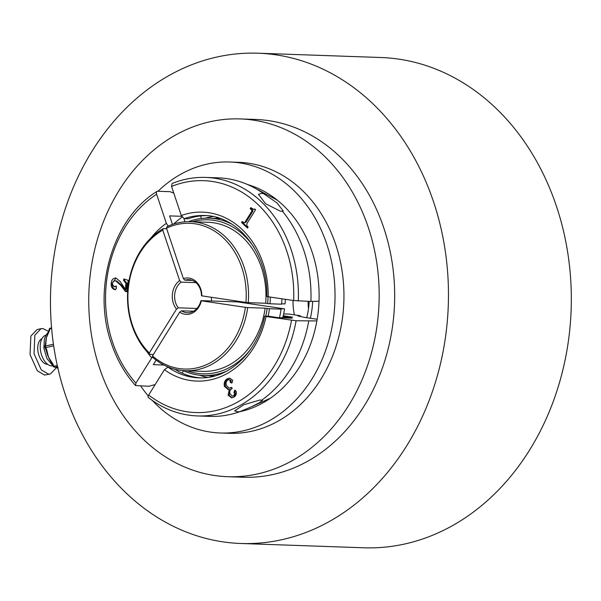 <?xml version="1.0" encoding="UTF-8"?>
<svg xmlns="http://www.w3.org/2000/svg" width="601" height="601" viewBox="0 0 601 601"><rect width="100%" height="100%" fill="white"/><g stroke="black" fill="none" stroke-linecap="round" stroke-linejoin="round"><path stroke-width="0.9" d="M310.356 318.245A75.305 61.077 -88 0 0 312.663 301.394M306.69 317.704A64.638 52.422 -88 0 0 309.177 301.394M282.53 317.846A81.21 65.87 -88 0 0 282.755 316.787L292.146 318.184L278.586 317.711L269.195 316.314L265.319 316.179L266.063 316.509L296.12 320.754A119.329 96.784 92 0 1 197.429 415.937L210.027 416.38A119.329 96.784 -88 0 0 239.731 411.723L237.5 411.76L234.638 410.896L243.803 404.721L259.895 400.041L262.524 400.221L259.617 402.602L251.556 406.712L239.731 411.723A115.948 94.041 -88 0 0 255.583 406.577A115.948 94.041 -88 0 0 317.809 276.573A115.948 94.041 -88 0 0 263.125 190.817A115.948 94.041 -88 0 0 247.68 184.582M264.35 400.95A103.965 84.32 -88 0 0 267.355 400.258M157.995 191.276A135.571 109.96 92 0 1 206.782 164.178A135.571 109.96 92 0 1 229.785 162.007A135.571 109.96 92 0 1 334.825 287.128A135.571 109.96 92 0 1 243.307 430.819A135.571 109.96 92 0 1 220.312 432.99A135.571 109.96 92 0 1 152.256 400.424M229.785 162.007L238.695 162.323A135.571 109.96 92 0 1 343.742 287.436A135.571 109.96 92 0 1 252.225 431.127A135.571 109.96 92 0 1 229.221 433.298L220.312 432.99M209.847 121.793A179 145.179 92 0 1 240.212 118.923A179 145.179 92 0 1 378.9 284.115A179 145.179 92 0 1 258.069 473.828A179 145.179 92 0 1 227.704 476.698A179 145.179 92 0 1 89.016 311.506A179 145.179 92 0 1 209.847 121.793M240.212 118.923L255.718 119.464A179 145.179 92 0 1 394.406 284.656A179 145.179 92 0 1 273.575 474.369A179 145.179 92 0 1 243.21 477.239L227.704 476.698M216.42 57.14A245.291 198.946 92 0 1 258.032 53.211A245.291 198.946 92 0 1 448.091 279.585A245.291 198.946 92 0 1 282.508 539.563A245.291 198.946 92 0 1 240.896 543.492A245.291 198.946 92 0 1 50.837 317.118A245.291 198.946 92 0 1 216.42 57.14M258.032 53.211L380.891 57.508A245.291 198.946 92 0 1 570.95 283.882A245.291 198.946 92 0 1 405.367 543.86A245.291 198.946 92 0 1 363.755 547.789L240.896 543.492M148.252 395.924A135.571 109.96 92 0 1 140.687 385.992M274.424 197.947A103.965 84.32 -88 0 0 271.479 197.053M283.672 313.91L289.344 314.105L300.215 315.72L300.215 316.652M261.427 193.402L263.629 193.657L277.046 202.958L283.229 210.936L280.577 211.289L265.544 203.709L258.445 194.288L261.427 193.402M319.011 301.199L310.882 301.454L293.671 300.545A116.016 94.094 -88 0 0 171.548 186.438L172.059 183.508M267.483 296.436C266.446 296.413 266.694 296.526 268.226 296.766L293.671 300.545M300.215 315.72L297.78 315.908L304.669 317.403L317.17 319.259M282.755 316.787L292.447 317.125L283.289 315.765M265.319 316.179L264.688 316.209C257.513 352.659 228.245 379.592 198.758 377.841A81.21 65.87 -88 0 1 167.987 367.121L164.389 369.72L148.687 395.037C147.786 396.735 147.884 397.644 148.973 397.764M316.885 320.934L296.12 320.754M156.117 360.127L153.3 364.664L163.945 365.04M152.564 356.611L135.924 383.107L135.548 385.564L148.808 386.278L155.193 384.55M167.987 367.121L168.52 367.136M182.073 373.131L183.56 370.742M200.576 215.939L201.425 218.486M266.852 296.473C268.129 253.705 238.206 215.564 204.438 215.519A81.21 65.87 -88 0 0 184.252 218.674L188.128 218.809A81.21 65.87 -88 0 1 206.361 215.624M184.252 218.674L181.292 215.534L171.548 186.438M173.802 193.176L170.128 191.696L157.53 191.261C156.418 191.313 156.117 192.312 156.621 194.251A116.016 94.094 -88 0 0 112.567 342.194A116.016 94.094 -88 0 0 135.924 383.107M135.548 385.564C124.918 373.687 116.857 359.601 111.365 343.314C91.93 288.72 112.838 218.546 156.944 191.411L157.53 191.261M168.288 226.089L166.357 223.347L156.621 194.251M172.472 224.436L169.61 215.887L181.607 216.3M183.929 218.621L184.995 221.799M228.793 389.628L225.405 386.466C224.661 382.852 225.706 380.268 228.545 378.705L230.153 378.202M232.009 397.809L229.056 395.21L230.228 389.613L228.297 389.628L224.436 386.428C223.692 382.814 224.736 380.23 227.576 378.668L229.687 378.157L232.722 380.313L232.061 382.799L231.295 383.01L230.175 382.026L229.988 380.29L229.041 379.667L227.974 379.93C226.059 381.192 225.585 383.07 226.547 385.564L229.086 388.193L231.731 387.39L232.144 388.637C230.07 389.591 229.364 391.304 230.025 393.783L232.369 396.157L233.594 395.826L234.721 393.708L233.857 392.325L234.999 390.222M232.369 396.157L234.563 395.864L235.69 393.738L234.826 392.355L235.509 390.365L234.54 390.334L236.216 391.461C236.666 394.158 235.81 396.097 233.646 397.276L231.513 397.824L228.087 395.173L229.259 389.576M229.086 388.193L231.866 387.81M231.828 382.905L231.145 382.063L230.957 380.328L229.041 379.667M229.056 395.21L228.087 395.173M234.826 392.355L233.857 392.325M235.352 392.904L234.382 392.866M235.69 393.738L234.721 393.708M234.563 395.864L233.594 395.826M230.957 380.328L229.988 380.29M231.032 381.094L230.063 381.057M231.145 382.063L230.175 382.026M228.545 378.705L227.576 378.668M225.405 386.466L224.436 386.428M126.946 291.628L121.725 285.377L116.789 280.96L115.82 280.922C113.889 280.562 112.725 281.516 112.319 283.785L113.897 286.715L116.602 286.196M115.76 289.667C113.153 288.923 111.959 286.842 112.169 283.424L111.2 283.394C111.538 279.841 113.116 278.06 115.94 278.03L120.072 281.373L125.293 289.276L126.263 289.314L126.901 283.251L124.587 280.547L124.73 279.232M112.169 283.424L116.023 278.045M126.398 291.545L125.429 291.508L120.756 285.347L115.82 280.922L116.789 280.96M124.587 280.547L123.618 280.517L123.783 278.939L128.156 280.306L126.939 291.733L125.429 291.508M126.901 283.251L125.94 283.221L123.618 280.517M125.293 289.276L125.94 283.221M115.527 278L115.94 278.03M115.332 289.652L114.791 289.637C112.184 288.886 110.99 286.805 111.2 283.394M115.753 286.467L114.783 286.437L115.632 286.159L116.617 288.082L115.099 289.659M113.897 286.715L114.783 286.437M114.866 286.745L114.167 286.722M247.83 227.516L242.511 222.52L241.542 222.483L242.203 221.431L244.081 222.821L245.967 222.19L252.848 211.176L252.675 210.11L251.158 208.682L250.189 208.652L250.842 207.6L253.479 209.351L255.094 209.291M251.158 208.682L251.466 208.186M242.511 222.52L242.827 222.017M253.479 209.351L254.749 208.968L255.568 209.734L246.771 223.82L247.003 225.953L248.138 227.02L247.484 228.072L241.542 222.483M252.675 210.11L251.706 210.08L250.189 208.652M252.848 211.176L251.879 211.146L251.706 210.08M245.967 222.19L244.998 222.152L251.879 211.146M244.081 222.821L244.998 222.152M293.055 300.455A49.718 40.327 -88 0 0 294.407 314.856M308.11 301.356A43.092 34.948 -88 0 0 308.493 308.711M182.088 217.119A92.817 75.275 -88 0 0 173.704 224.03M261.563 400.296A119.329 96.784 -88 0 0 308.719 321.197M310.882 301.454A119.329 96.784 -88 0 0 303.768 250.241A119.329 96.784 -88 0 0 282.297 211.101M263.629 193.657A119.329 96.784 -88 0 0 253.998 187.655A119.329 96.784 -88 0 0 218.358 177.858L205.767 177.423A119.329 96.784 92 0 1 291.177 249.798A119.329 96.784 92 0 1 298.284 301.011M174.733 369.187A81.21 65.87 -88 0 0 200.689 377.871M199.63 375.227A81.21 65.87 -88 0 0 207.458 377.42M213.085 216.548A81.21 65.87 -88 0 0 205.114 218.193M209.817 375.738A81.21 65.87 -88 0 0 212.318 376.557M217.862 217.75A81.21 65.87 -88 0 0 215.316 218.388M46.097 343.892A1.66 0.901 -166 0 0 45.421 344.403L45.721 342.269A19.886 11.381 -102.7 0 1 46.39 337.709L45.571 345.996A1.66 0.901 -166 0 0 44.895 346.507A1.66 1.66 0 0 0 44.985 347.573L45.984 349.85A1.66 0.436 -23.6 0 0 46.743 349.902L48.493 357.227A19.886 11.381 -102.7 0 1 46.75 352.141L45.984 349.85M56.419 367.737L50.319 374.017L48.463 374.145L41.259 369.825L34.032 353.711L34.843 335.185L41.033 328.679L42.889 328.552L48.666 331.406M50.319 374.017L44.489 375.047L37.285 370.719L30.05 354.605L30.869 336.087L37.059 329.581L41.033 328.679M47.742 364.386A13.26 7.588 -102.7 0 1 37.848 350.436A13.26 7.588 -102.7 0 1 41.942 338.686M52.85 365.859A15.746 9.007 -102.7 0 1 40.357 349.369A15.746 9.007 -102.7 0 1 45.924 335.155M52.137 363.905L50.702 361.344A19.886 11.381 -102.7 0 1 48.493 357.227L52.896 363.958A1.66 0.436 156.4 0 1 52.137 363.905L53.128 366.182A1.66 1.66 0 0 0 54.458 367.166L55.983 367.346A1.66 1.33 -83.4 0 0 56.344 367.324L57.734 367.564M46.39 337.709A19.886 11.381 -102.7 0 1 47.464 334.607L48.658 331.444A1.66 0.901 14 0 1 49.335 330.933L46.39 337.709M50.619 328.116A1.66 0.947 77.3 0 0 50.431 328.123A1.66 1.66 0 0 0 49.184 329.34A1.66 0.901 14 0 1 49.86 328.83L49.335 330.933M52.896 363.958L53.887 366.234A1.66 0.436 156.4 0 1 53.128 366.182M45.421 344.403L44.895 346.507M53.677 345.83L45.744 347.618A1.66 0.436 156.4 0 1 44.985 347.573M166.958 226.697A74.584 60.491 92 0 1 190.637 221.671A74.584 60.491 92 0 1 225.037 236.546A74.584 60.491 92 0 1 248.236 302.641L245.929 302.408A72.924 59.146 -88 0 0 223.249 237.838A72.924 59.146 -88 0 0 166.5 228.192L166.958 226.697M190.637 221.671L208.081 222.28A74.584 60.491 92 0 1 242.481 237.155A74.584 60.491 92 0 1 265.672 303.25L267.67 303.55A77.071 62.504 -88 0 0 267.993 296.729M201.478 295.692A16.573 13.44 -88 0 0 196.257 282.951A16.573 13.44 -88 0 0 188.609 279.645A16.573 13.44 -88 0 0 184.853 280.164L183.373 278.594A18.233 14.785 92 0 1 201.853 295.865L201.478 295.692M188.504 221.641A78.723 63.849 92 0 1 209.193 218.171A78.723 63.849 92 0 1 231.873 224.196M254.2 247.65A77.071 62.504 -88 0 0 243.713 235.164A77.071 62.504 -88 0 0 192.343 221.731M270.3 297.074A78.723 63.849 92 0 1 269.977 303.783L267.67 303.55M269.977 303.783L281.606 304.189A78.723 63.849 -88 0 0 281.899 298.802M281.636 303.805L285.054 303.926A74.584 60.491 -88 0 0 285.317 299.306M184.853 280.164L192.32 280.427M183.373 278.594L166.5 228.192M245.929 302.408L201.853 295.865M248.236 302.641L265.672 303.25M153.413 354.477L149.446 354.342A74.584 60.491 92 0 1 163.224 228.65L166.695 228.771M163.224 228.65L162.766 230.145A72.924 59.146 -88 0 0 149.303 352.982L149.446 354.342M195.911 282.635L181.126 282.117A16.573 13.44 -88 0 0 178.309 307.825L176.506 309.132L149.303 352.982M176.506 309.132A18.233 14.785 92 0 1 179.639 280.547L181.126 282.117M162.766 230.145L179.639 280.547M211.672 301.003A16.573 13.44 92 0 1 211.409 297.285M178.309 307.825L196.925 308.471M152.639 357.325L152.496 355.965A72.924 59.146 -88 0 0 245.388 307.344L247.695 307.577A74.584 60.491 92 0 1 185.431 370.742A74.584 60.491 92 0 1 152.639 357.325M181.494 310.807A16.573 13.44 -88 0 0 187.452 312.768A16.573 13.44 -88 0 0 200.937 300.628L201.312 300.8A18.233 14.785 92 0 1 179.699 312.107L181.494 310.807L193.53 311.228M283.063 316.802A74.584 60.491 -88 0 0 284.513 308.861L237.756 301.92L200.937 300.628M279.488 317.741A78.723 63.849 -88 0 0 281.065 309.124L278.699 308.659L284.513 308.861M265.755 316.194A77.071 62.504 -88 0 0 267.129 308.486L269.436 308.719A78.723 63.849 92 0 1 268.099 316.276M226.735 371.102A78.723 63.849 92 0 1 203.694 375.527A78.723 63.849 92 0 1 183.297 370.622M187.129 370.802A77.071 62.504 -88 0 0 250.647 349.264M267.129 308.486L265.131 308.185A74.584 60.491 92 0 1 202.868 371.35L185.431 370.742M281.065 309.124L269.436 308.719M152.496 355.965L179.699 312.107M201.312 300.8L245.388 307.344M265.131 308.185L247.695 307.577M121.725 285.377L120.756 285.347M151.136 237.778A84.523 68.559 92 0 1 166.357 223.347M151.625 357.79A84.523 68.559 92 0 1 147.147 351.916M266.063 316.509A84.523 68.559 92 0 1 164.389 369.72M181.292 215.534A84.523 68.559 92 0 1 268.226 296.766M148.687 395.037A116.016 94.094 -88 0 0 291.508 320.288M53.436 344.223L45.571 345.996A1.66 0.947 77.3 0 0 45.526 346.792A1.66 0.947 77.3 0 0 45.744 347.618L46.743 349.902M51.618 328.431L49.86 328.83A1.66 0.947 77.3 0 1 50.431 328.123L51.573 327.868M57.508 366.542L54.826 367.143A1.66 0.947 77.3 0 1 53.887 366.234L57.268 365.468M54.458 367.166A1.66 1.33 96.6 0 0 54.826 367.143L56.344 367.324M148.409 397.584C163.314 409.086 179.654 415.201 197.429 415.937M205.767 177.423C194.243 177.04 182.997 179.075 172.029 183.515M270.427 398.208L251.556 406.712M277.346 200.208L253.998 187.655M48.591 331.699L45.826 335.343L44.406 339.084L43.858 348.159L46.886 358.489L53.053 366.009M55.194 367.249L57.861 368.113M49.184 329.34L48.658 331.444M58.192 367.835L55.983 367.346M209.193 218.171L220.342 218.561M203.694 375.527L214.842 375.918"/></g></svg>
